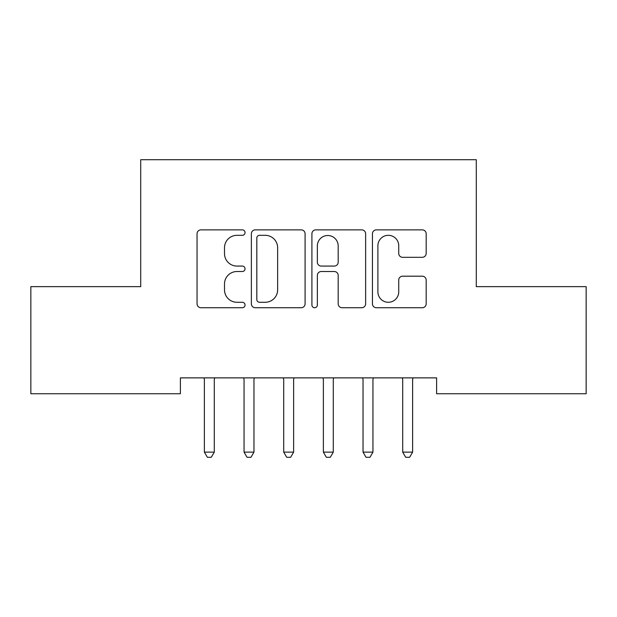 <?xml version="1.0" encoding="UTF-8"?>
<svg xmlns="http://www.w3.org/2000/svg" width="617" height="617" viewBox="0 0 617 617"><rect width="100%" height="100%" fill="white"/><g stroke="black" fill="none" stroke-linecap="round" stroke-linejoin="round"><path stroke-width="0.93" d="M245.042 232.586A2.723 2.723 0 0 0 242.311 229.863L200.949 229.863A3.895 3.895 0 0 0 197.054 233.758L197.054 303.834A3.895 3.895 0 0 0 200.949 307.729L242.311 307.729A2.723 2.723 0 0 0 245.042 305.006A2.723 2.723 0 0 0 242.311 302.276L236.959 302.276A12.456 12.456 0 0 1 224.503 289.82L224.503 283.982A12.456 12.456 0 0 1 236.959 271.519L242.311 271.519A2.723 2.723 0 0 0 245.042 268.796A2.723 2.723 0 0 0 242.311 266.074L236.959 266.074A12.456 12.456 0 0 1 224.503 253.61L224.503 247.772A12.456 12.456 0 0 1 236.959 235.316L242.311 235.316A2.723 2.723 0 0 0 245.042 232.586M422.283 257.312A3.895 3.895 0 0 0 426.177 253.417L426.177 233.758A3.895 3.895 0 0 0 422.283 229.863L376.339 229.863A3.895 3.895 0 0 0 372.444 233.758L372.444 303.834A3.895 3.895 0 0 0 376.339 307.729L422.283 307.729A3.895 3.895 0 0 0 426.177 303.834L426.177 280.087A3.895 3.895 0 0 0 422.283 276.192L402.623 276.192A3.895 3.895 0 0 0 398.729 280.087L398.729 291.864A10.412 10.412 0 0 1 388.317 302.276A10.412 10.412 0 0 1 377.897 291.864L377.897 245.728A10.412 10.412 0 0 1 388.317 235.316A10.412 10.412 0 0 1 398.729 245.728L398.729 253.417A3.895 3.895 0 0 0 402.623 257.312L422.283 257.312M436.612 377.874L180.388 377.874L180.388 393.739L30.85 393.739L30.85 286.643L140.722 286.643L140.722 159.718L476.278 159.718L476.278 286.643L586.15 286.643L586.15 393.739L436.612 393.739L436.612 377.874M305.091 233.758A3.895 3.895 0 0 0 301.196 229.863L255.261 229.863A3.895 3.895 0 0 0 251.366 233.758L251.366 303.834A3.895 3.895 0 0 0 255.261 307.729L301.196 307.729A3.895 3.895 0 0 0 305.091 303.834L305.091 233.758M315.804 229.863L361.739 229.863A3.895 3.895 0 0 1 365.634 233.758L365.634 303.834A3.895 3.895 0 0 1 361.739 307.729L342.08 307.729A3.895 3.895 0 0 1 338.185 303.834L338.185 275.413A3.895 3.895 0 0 0 334.291 271.519L321.249 271.519A3.895 3.895 0 0 0 317.354 275.413L317.354 305.006A2.723 2.723 0 0 1 314.631 307.729A2.723 2.723 0 0 1 311.909 305.006L311.909 233.758A3.895 3.895 0 0 1 315.804 229.863M259.541 235.316A2.723 2.723 0 0 0 256.819 238.039L256.819 299.553A2.723 2.723 0 0 0 259.541 302.276L265.187 302.276A12.456 12.456 0 0 0 277.642 289.82L277.642 247.772A12.456 12.456 0 0 0 265.187 235.316L259.541 235.316M338.185 245.921A10.412 10.412 0 0 0 327.774 235.509A10.412 10.412 0 0 0 317.354 245.921L317.354 262.179A3.895 3.895 0 0 0 321.249 266.074L334.291 266.074A3.895 3.895 0 0 0 338.185 262.179L338.185 245.921M203.857 377.874L204.096 378.452A3.964 3.964 0 0 1 204.381 379.933L204.381 452.122L214.3 452.122L214.3 379.933A3.964 3.964 0 0 1 214.585 378.452L214.816 377.874M214.3 452.122L211.322 457.282L207.358 457.282L204.381 452.122M243.522 377.874L243.761 378.452A3.964 3.964 0 0 1 244.047 379.933L244.047 452.122L253.965 452.122L253.965 379.933A3.964 3.964 0 0 1 254.25 378.452L254.482 377.874M253.965 452.122L250.988 457.282L247.024 457.282L244.047 452.122M283.188 377.874L283.427 378.452A3.964 3.964 0 0 1 283.712 379.933L283.712 452.122L293.623 452.122L293.623 379.933A3.964 3.964 0 0 1 293.916 378.452L294.147 377.874M293.623 452.122L290.653 457.282L286.681 457.282L283.712 452.122M322.853 377.874L323.084 378.452A3.964 3.964 0 0 1 323.377 379.933L323.377 452.122L333.288 452.122L333.288 379.933A3.964 3.964 0 0 1 333.573 378.452L333.812 377.874M333.288 452.122L330.319 457.282L326.347 457.282L323.377 452.122M362.518 377.874L362.75 378.452A3.964 3.964 0 0 1 363.035 379.933L363.035 452.122L372.953 452.122L372.953 379.933A3.964 3.964 0 0 1 373.239 378.452L373.478 377.874M372.953 452.122L369.976 457.282L366.012 457.282L363.035 452.122M402.184 377.874L402.415 378.452A3.964 3.964 0 0 1 402.7 379.933L402.7 452.122L412.619 452.122L412.619 379.933A3.964 3.964 0 0 1 412.904 378.452L413.143 377.874M412.619 452.122L409.642 457.282L405.678 457.282L402.7 452.122"/></g></svg>
